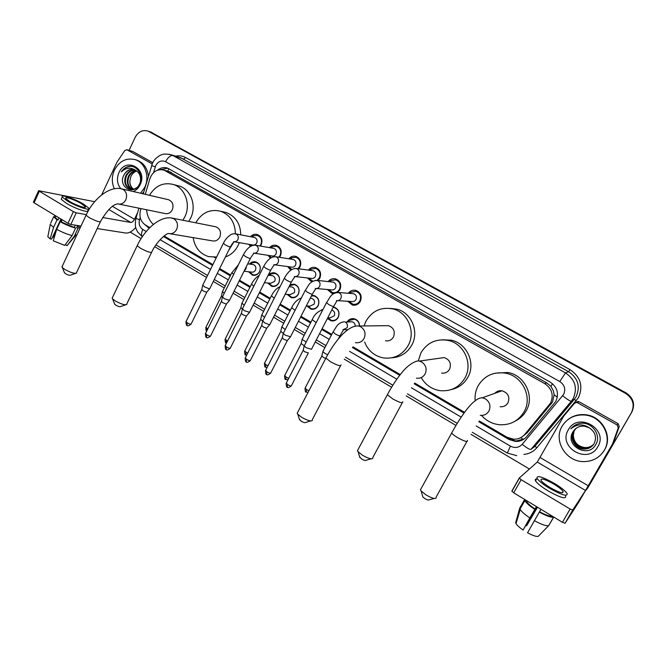 <?xml version="1.0" encoding="UTF-8"?>
<svg xmlns="http://www.w3.org/2000/svg" width="667" height="667" viewBox="0 0 667 667"><rect width="100%" height="100%" fill="white"/><g stroke="black" fill="none" stroke-linecap="round" stroke-linejoin="round"><path stroke-width="1" d="M249.433 264.082C251.184 262.073 253.285 261.347 255.744 261.906C259.93 263.765 261.222 267.042 259.605 271.727C257.946 274.596 255.603 275.754 252.576 275.196L248.524 271.752M268.434 275.246C270.193 273.162 272.344 272.394 274.879 272.945C279.165 274.821 280.49 278.131 278.848 282.875C277.18 285.734 274.821 286.902 271.777 286.36L267.667 282.983M290.078 284.601L294.28 284.159C298.674 286.043 300.042 289.386 298.374 294.189C296.698 297.04 294.33 298.207 291.262 297.682L287.102 294.389M311.697 295.398L313.974 295.523C318.476 297.415 319.877 300.8 318.184 305.669C316.508 308.504 314.124 309.671 311.039 309.171L306.837 305.978M333.367 306.953L333.942 307.062C338.561 308.963 340.012 312.373 338.286 317.317C336.61 320.143 334.217 321.311 331.115 320.835L327.397 318.501M250.475 236.702C252.418 234.576 254.694 233.85 257.32 234.534C261.606 236.577 262.89 240.02 261.181 244.872L260.438 246.073M250.292 246.457L249.108 244.347M269.493 247.657C271.452 245.464 273.778 244.706 276.48 245.389C280.857 247.44 282.174 250.917 280.44 255.828L279.448 257.329M270.277 258.271L268.242 255.369M288.786 258.779C290.754 256.512 293.13 255.711 295.915 256.395C300.392 258.462 301.742 261.981 299.983 266.95L298.674 268.793M290.779 270.118L287.66 266.567M308.346 270.093C310.322 267.725 312.748 266.883 315.624 267.567C320.21 269.643 321.602 273.203 319.81 278.231L318.067 280.474M311.889 281.949L307.37 277.947M328.181 281.582C330.165 279.123 332.65 278.222 335.626 278.898C340.32 280.99 341.754 284.584 339.937 289.678L337.644 292.338M333.8 293.63L331.991 293.422L327.389 289.511M348.291 293.28C350.283 290.695 352.826 289.728 355.911 290.395C360.722 292.505 362.206 296.131 360.363 301.292C358.479 304.419 355.819 305.678 352.368 305.052L347.715 301.259M523.036 436.118L527.163 432.808L552.526 402.009L554.144 394.789L553.418 390.962L550.95 386.318L552.459 383.692M479.356 421.01L506.937 437.202L513.348 439.186C517.984 439.386 521.802 437.777 524.804 434.359L550.517 403.135C553.96 395.214 552.034 388.719 544.756 383.642L164.007 170.127C157.437 168.668 152.751 171.477 149.942 178.548L145.256 194.322M550.95 386.318L553.418 390.962M550.734 386.193L546.69 382.85L168.909 171.527M141.004 208.621L140.445 210.497C139.003 216.817 140.67 221.661 145.448 225.004L149.85 227.589M164.107 235.96L212.89 264.599M219.676 268.576L230.682 275.037M239.536 280.24L250.3 286.56M259.705 292.079L270.21 298.241M280.19 304.102L290.428 310.113M300.992 316.308L310.947 322.153M322.119 328.714L331.782 334.384M353.026 346.857L400.258 374.579M414.741 383.083L464.566 412.331M347.148 321.794C348.908 319.268 351.259 318.259 354.202 318.768C357.629 319.835 359.405 322.244 359.521 326.005M149.116 131.482L625.879 393.171C633.191 398.149 635.126 404.51 631.682 412.239L587.619 488.161L631.682 412.239C635.126 404.51 633.191 398.149 625.879 393.171L149.116 131.482M150.675 132.024L626.113 392.93C633.408 397.899 635.334 404.227 631.899 411.939L587.977 487.61M478.864 421.777L508.946 439.453L515.416 441.429C519.96 441.596 523.712 440.003 526.663 436.643L555.803 401.359C559.221 393.497 557.312 387.06 550.075 382.033L167.559 168.109C164.04 166.992 160.73 167.667 157.645 170.127M129.065 150.375L135.201 137.269C138.344 131.649 142.646 129.598 148.107 131.132L625.638 393.413C632.983 398.416 634.926 404.794 631.466 412.548L587.777 487.894L585.576 490.695M529.431 469.018L471.019 434.359M455.978 425.438L406.195 395.898M391.604 387.235L344.28 359.163M324.887 347.657L315.274 341.946M304.16 335.351L294.247 329.473M283.733 323.237L273.545 317.192M263.615 311.297L253.16 305.094M243.797 299.541L233.091 293.18M224.27 287.952L213.315 281.449M206.562 277.447L154.727 246.69M141.087 238.594L130.14 232.099M144.556 224.42L149.258 228.181M163.432 236.51L212.523 265.341M219.31 269.326L230.307 275.788M239.161 280.99L249.925 287.31M259.33 292.83L269.827 298.999M279.798 304.861L290.037 310.872M300.6 317.075L310.555 322.92M321.719 329.481L331.382 335.151M352.459 347.54L399.708 375.288M414.215 383.808L464.032 413.065M160.597 169.593L167.834 168.209M149.683 227.755L147.582 226.263M524.245 438.903L516.025 441.029L509.58 439.053L479.223 421.227M464.415 412.54L414.591 383.283M400.108 374.779L352.868 347.048M331.666 334.601L322.003 328.931M310.83 322.369L300.875 316.525M290.32 310.322L280.082 304.31M270.102 298.457L259.596 292.288M250.192 286.768L239.428 280.448M230.574 275.254L219.568 268.793M212.781 264.807L163.915 236.118M562.089 426.263C567.309 418.001 575.021 414.265 585.217 415.057C601.817 416.491 612.815 436.727 604.219 450.375C599.575 457.737 592.763 461.481 583.783 461.614C565.991 461.931 553.093 440.679 562.089 426.263M568.109 419.46C573.178 415.608 579.014 414.04 585.593 414.741C602.134 416.175 613.098 436.335 604.527 449.933L603.268 451.867M572.953 431.891C564.232 445.398 587.935 458.654 595.531 444.939C602.009 435.568 592.013 421.594 580.523 423.337C576.505 423.945 573.278 425.788 570.852 428.864C576.588 424.062 582.666 423.67 589.086 427.68L584.209 426.163C579.281 425.888 575.554 427.755 573.028 431.757L575.288 428.981M597.824 446.715C588.011 465.124 557.362 447.274 568.334 429.831C577.772 411.414 608.938 428.948 597.824 446.715M575.613 428.706L573.687 431.174C569.218 438.277 575.254 448.749 583.9 448.908C587.585 449.041 590.67 447.749 593.155 445.031M575.529 428.773L573.52 431.316C569.051 438.427 575.096 448.924 583.75 449.074C588.319 449.149 591.779 447.315 594.147 443.597C596.965 437.152 595.281 431.849 589.086 427.68M575.946 428.439L574.337 430.59C569.893 437.66 575.896 448.082 584.5 448.232C587.986 448.366 590.962 447.19 593.422 444.689M575.863 428.506L574.17 430.732C569.726 437.81 575.738 448.249 584.35 448.399C587.885 448.532 590.887 447.332 593.355 444.772M584.942 447.724L584.676 447.532C577.614 446.298 573.837 442.229 573.345 435.309C573.828 442.471 577.697 446.615 584.942 447.724C588.277 447.865 591.17 446.765 593.613 444.43M585.084 447.557C588.377 447.699 591.237 446.632 593.672 444.347M573.345 435.309L574.12 430.974M572.895 426.705L570.852 428.864M576.038 402.218L578.156 401.434L578.998 401.717L577.514 402.735L617.125 424.971L618.126 423.662L619.259 426.488L613.557 442.471L578.606 502.384L565.091 523.236L562.448 522.303L570.118 509.038L572.761 509.997L585.509 490.478L612.498 444.022L618.276 427.83L617.125 424.971M578.998 401.717L618.126 423.662M577.514 402.735L576.663 402.443L574.52 403.235L563.648 416.241L537.285 462.064L519.285 477.997L521.144 479.715L513.707 492.83L562.448 522.303M513.707 492.83L511.881 491.062L519.251 478.056M521.144 479.715L570.118 509.038M550.35 487.719C559.271 492.655 563.523 493.905 563.098 491.462C561.772 489.486 558.612 486.993 553.635 483.975C544.814 479.089 540.595 477.855 540.97 480.282C542.254 482.208 545.381 484.692 550.35 487.719M519.76 508.029L520.218 509.48C521.661 511.764 524.871 514.574 529.848 517.909L523.086 530.023C519.435 527.497 517.083 525.354 516.033 523.587L515.691 522.544L519.76 508.029L524.57 499.6L526.438 500.525M526.355 500.675L526.596 501.526C527.689 503.46 530.507 505.945 535.051 508.996L529.848 517.909M536.443 506.57L535.051 508.996M536.593 479.048C535.242 479.064 534.901 479.673 535.551 480.874C537.269 483.5 541.504 486.885 548.257 491.012C560.405 497.74 566.191 499.425 565.633 496.065M554.21 483.317C542.238 476.688 536.51 475.021 537.01 478.314C538.744 480.924 542.988 484.292 549.741 488.411C561.897 495.139 567.684 496.84 567.1 493.513C565.283 490.82 560.989 487.419 554.21 483.317M524.57 499.6L524.846 500.659C526.121 502.91 529.423 505.803 534.751 509.346M549.024 525.046L553.768 517.05M537.302 507.095L526.571 525.821L537.527 507.228M526.571 525.821L525.854 525.454M523.086 530.023L536.61 506.678M534.334 520.644C541.421 524.512 546.206 526.18 548.683 525.638L538.202 536.385C536.201 536.718 532.65 535.518 527.539 532.766L540.937 509.296M539.545 511.714C545.523 514.949 549.591 516.391 551.759 516.041L553.577 517.142L548.683 525.638M539.253 512.073C546.356 515.941 551.125 517.634 553.577 517.142M114.307 188.761C111.614 182.658 111.664 176.421 114.441 170.052C119.46 160.922 126.455 157.479 135.409 159.721C145.189 162.781 149.983 176.922 144.714 187.377L140.612 193.247M135.493 159.746L137.027 160.197C143.655 162.865 147.449 168.226 148.416 176.28M123.945 174.996C117.35 186.927 134.2 196.273 139.503 184.009C144.039 175.513 136.727 164.34 128.281 166.55C125.379 167.35 123.045 169.143 121.277 171.919C125.788 167.642 130.565 167.092 135.609 170.26L134.375 169.718C129.948 168.643 126.488 170.36 124.004 174.871L124.004 174.871C126.505 170.702 129.907 168.968 134.217 169.668M120.735 188.653C117.092 183.925 116.492 178.581 118.934 172.62C125.83 156.361 148.199 168.943 140.128 184.751C138.561 187.944 136.301 190.22 133.342 191.554M135.426 170.16C131.649 170.118 128.706 171.911 126.597 175.546C124.154 181.966 125.538 186.493 130.74 189.12L130.915 189.178M135.126 170.018C131.216 169.827 128.156 171.611 125.955 175.379C123.503 181.808 124.887 186.343 130.098 188.969C132.358 189.653 134.559 189.228 136.693 187.677M136.602 170.877C133.358 171.352 130.882 173.128 129.173 176.205C126.855 181.941 127.881 186.301 132.241 189.286M136.31 170.677C132.933 171.035 130.34 172.82 128.531 176.038C126.171 181.966 127.297 186.385 131.908 189.278M133.492 189.153C131.049 187.227 129.832 184.534 129.84 181.082C129.698 184.642 130.84 187.344 133.267 189.195M140.312 181.933C141.221 176.722 139.653 172.836 135.609 170.26M129.84 181.082L130.832 176.58C132.133 173.829 134.1 171.969 136.735 170.977M143.797 191.838L142.213 193.613M130.715 166.35C126.913 166.567 123.77 168.426 121.277 171.919M434.3 498.466L429.048 499.825C428.539 500.317 427.138 499.908 424.854 498.582L422.853 496.973L422.586 496.023M421.152 488.536L420.402 489.895L421.16 491.012L426.038 494.914C431.624 498.141 435.017 499.149 436.226 497.957M500.108 406.745C503.552 407.028 506.178 405.719 507.987 402.818C510.08 396.832 508.079 392.821 501.968 390.779C499.116 390.412 496.723 391.262 494.797 393.33M496.34 392.78L496.406 391.938M475.112 399.9C474.787 394.839 475.813 390.103 478.197 385.693C484.4 375.704 493.463 371.519 505.386 373.145C522.478 375.838 532.858 397.324 523.962 412.006C518.309 421.077 510.113 425.313 499.366 424.729C492.238 423.92 486.293 420.819 481.524 415.408M495.323 373.17L507.829 372.486C524.712 375.146 534.967 396.348 526.171 410.839C523.595 415.349 519.977 418.751 515.324 421.035M371.069 458.829L365.941 460.28C365.391 460.772 363.957 460.347 361.631 459.013L359.605 456.737M358.112 449.475L357.429 450.767L358.121 451.776L362.431 455.202C368.117 458.454 371.611 459.488 372.903 458.304M441.612 373.111C445.081 373.52 447.732 372.236 449.575 369.235C451.584 363.548 449.775 359.663 444.155 357.57L439.178 358.279M418.234 360.955L420.96 352.785C427.213 342.571 436.268 338.444 448.124 340.412C464.024 343.505 473.228 363.924 464.907 378.056C459.113 387.477 450.775 391.671 439.895 390.637C431.682 389.228 425.446 384.884 421.194 377.589M442.471 339.778L451.234 340.178C466.958 343.238 476.055 363.39 467.825 377.347C464.099 383.833 458.638 387.886 451.442 389.52M310.655 420.944L305.603 422.469C305.011 422.953 303.535 422.519 301.176 421.177L299.358 419.151M297.79 412.106L297.165 413.307L297.799 414.224L301.626 417.25C307.404 420.527 310.989 421.586 312.381 420.427M385.518 340.804C388.961 341.312 391.612 340.037 393.463 336.977C395.389 331.532 393.747 327.755 388.527 325.663L385.117 325.704M364.049 325.955L365.966 321.169C372.203 310.805 381.165 306.728 392.846 308.929C407.737 312.264 416.025 331.782 408.196 345.448C402.334 355.111 393.972 359.263 383.108 357.887C374.27 355.953 368.117 350.684 364.632 342.071M389.953 308.371L396.59 309.096C411.314 312.389 419.51 331.666 411.764 345.156C407.229 352.993 400.584 357.204 391.829 357.804M125.554 304.861L120.544 306.57C119.81 306.97 118.217 306.495 115.75 305.136L114.466 303.76M112.556 297.307L112.139 298.191L112.598 298.841L115.233 300.892C121.252 304.202 125.129 305.378 126.872 304.41M169.918 233.725L212.223 240.837C215.458 241.504 217.976 240.262 219.777 237.118C221.461 232.249 220.185 228.814 215.95 226.813L214.816 226.58M195.781 222.803C201.793 212.59 210.113 208.746 220.735 211.272C230.19 215.024 235.076 222.536 235.393 233.792M233.792 242.088L228.581 250.542M223.137 211.831L226.238 212.556C235.609 216.275 240.445 223.703 240.754 234.834M239.311 242.638L238.119 245.464C235.201 251.125 230.965 254.961 225.404 256.97M216.617 257.028L208.654 256.645C199.942 253.827 194.781 247.49 193.172 237.635M216.233 257.804L214.274 257.395M75.421 273.428L70.394 275.171C69.618 275.538 67.984 275.046 65.499 273.687L64.332 272.461M62.314 266.15L62.364 267.534L64.741 269.368C70.819 272.686 74.779 273.904 76.622 273.011M118.934 204.11L164.891 213.507C168.051 214.199 170.519 212.965 172.286 209.813C173.904 205.077 172.711 201.726 168.701 199.766L167.834 199.566M149.508 195.306C155.486 185.593 163.482 181.999 173.495 184.526C185.209 188.061 191.062 204.761 184.776 216.992L182.891 220.243M177.105 185.476L179.44 186.093C191.045 189.586 196.848 206.111 190.612 218.192L188.744 221.411M153.335 224.479C149.383 220.602 147.124 215.699 146.54 209.755M349.016 301.342L352.843 304.194C355.878 304.744 358.221 303.643 359.88 300.884C361.506 296.34 360.205 293.138 355.961 291.287L350.742 292.288L349.591 293.388M337.844 300.675L351.751 301.501C353.585 301.843 355.002 301.176 356.003 299.508C356.987 296.765 356.195 294.831 353.627 293.722L352.359 293.613M311.514 349.333L306.328 347.732L304.185 346.065L304.352 345.589M308.404 352.935L304.644 351.767L303.185 350.217M328.681 289.62L332.483 292.58C335.501 293.147 337.835 292.046 339.486 289.278C341.087 284.792 339.82 281.632 335.676 279.79L330.757 280.599L329.473 281.732M316.458 288.544L331.324 289.853C333.141 290.203 334.559 289.545 335.551 287.869C336.518 285.159 335.751 283.25 333.25 282.141L332.141 282.024M290.554 336.802L285.318 335.176L283.258 333.575L283.417 333.116M290.253 337.143L287.244 340.62L283.683 339.203L282.274 337.71M317.142 280.357L319.385 277.847C320.96 273.42 319.726 270.285 315.691 268.459L311.039 269.101L309.638 270.26M295.423 276.588L311.197 278.381C313.006 278.739 314.407 278.081 315.408 276.405C316.358 273.728 315.608 271.836 313.165 270.735L312.198 270.61M269.91 324.47L269.576 324.804L264.624 322.82L262.798 320.835M269.626 324.796L266.617 328.264L263.04 326.838L261.689 325.396M308.663 278.097L312.965 281.249M297.899 268.693L299.583 266.583C301.134 262.206 299.933 259.104 295.99 257.287L291.587 257.796L290.07 258.979M274.737 264.816L291.371 267.075C293.172 267.442 294.564 266.783 295.548 265.099C296.482 262.456 295.756 260.589 293.372 259.496L292.521 259.363M249.583 312.323L244.247 310.647L242.496 308.738M249.308 312.64L246.298 316.091L242.713 314.657L241.412 313.273M288.953 266.742L291.712 269.501M278.789 257.229L280.065 255.478C281.591 251.151 280.423 248.091 276.563 246.281L272.394 246.682L270.785 247.882M254.377 253.21L271.836 255.936C273.62 256.303 274.996 255.653 275.988 253.969C276.905 251.351 276.196 249.5 273.87 248.416L273.111 248.291M229.565 300.358L224.187 298.658L222.503 296.823M229.298 300.667L226.288 304.102L222.695 302.66L221.444 301.326M269.526 255.569L271.186 257.695M259.863 245.973L260.822 244.539C262.331 240.262 261.197 237.227 257.42 235.434L253.468 235.734L251.759 236.943M234.342 241.779L252.585 244.956C254.352 245.331 255.719 244.672 256.703 242.988C257.604 240.403 256.92 238.578 254.636 237.502L253.969 237.369M209.855 288.578L209.413 288.878L204.427 286.852L202.801 285.084M209.596 288.878L206.578 292.296L202.976 290.837L201.776 289.561M250.392 244.572L251.234 245.923M359.371 326.005C359.271 322.469 357.604 320.21 354.385 319.201L349.175 320.452L347.941 321.794M355.178 326.021C355.161 323.828 354.16 322.419 352.168 321.802L350.584 321.794M327.68 354.736L325.021 353.402L322.845 351.717L323.011 351.267M325.688 358.487L323.337 357.362L321.853 355.811M327.73 317.851L331.482 320.402C334.392 320.852 336.635 319.76 338.211 317.108C339.82 312.481 338.461 309.28 334.134 307.504L333.158 307.354M327.78 317.767L330.207 317.792L334.275 315.808C335.251 313.015 334.425 311.08 331.807 310.013L331.782 310.013M306.186 342.046L302.143 339.403L302.293 338.969M304.085 345.748L301.159 343.48M307.637 306.011L311.422 308.754C314.324 309.23 316.558 308.129 318.126 305.469C319.71 300.909 318.392 297.74 314.174 295.973L311.406 295.973M306.295 305.953L310.088 306.111L314.14 304.135C315.091 301.376 314.299 299.466 311.747 298.407L310.522 298.332M285.209 329.615L281.891 326.855M283.15 333.308L280.782 331.332M287.911 294.447L291.671 297.274C294.547 297.765 296.765 296.673 298.332 294.005C299.892 289.503 298.616 286.368 294.497 284.609L289.536 285.668M285.176 294.264L290.27 294.606L294.297 292.63C295.239 289.912 294.464 288.027 291.971 286.968L290.895 286.868M264.557 317.367L261.789 314.916M262.548 321.035L260.714 319.368M268.484 283.058L272.194 285.968C275.054 286.477 277.264 285.384 278.823 282.708C280.365 278.264 279.123 275.163 275.104 273.403L270.91 273.962L269.251 275.338M264.424 282.691L270.735 283.267L274.746 281.299C275.671 278.614 274.921 276.747 272.486 275.688L271.527 275.588M244.23 305.286L241.988 303.151M242.254 308.929L240.937 307.579M249.341 271.844L253.01 274.821C255.853 275.338 258.046 274.254 259.596 271.569C261.114 267.175 259.905 264.107 255.978 262.364L252.001 262.815L250.258 264.182M244.014 271.244L251.492 272.086C253.202 272.403 254.527 271.752 255.469 270.127C256.386 267.475 255.653 265.624 253.277 264.574L252.426 264.465M224.212 293.38L222.478 291.571M222.269 296.982L221.452 295.965M132.725 151.484L127.022 149.792L152.184 163.924M133.083 151.634L152.768 162.673M135.751 227.555C132.133 231.499 128.789 233.325 125.73 233.033L97.199 228.573M81.015 226.046L70.852 224.462L67.992 223.287L73.387 211.647L76.255 212.84L86.293 214.607M94.647 201.709L38.619 190.695L39.353 191.262L34.092 202.785L67.992 223.287M34.092 202.785L33.442 202.051M39.353 191.262L73.387 211.647M102.668 217.5L130.749 222.445C132.083 222.453 133.325 221.402 134.459 219.285L137.619 212.623M127.022 149.792L124.854 150.434L116.942 162.214L101.667 194.906M69.585 201.426C76.18 205.444 87.002 209.029 85.301 206.67L81.474 203.718C74.996 199.775 64.174 196.148 65.808 198.508L69.585 201.426M55.628 216.533L55.203 217.45L58.046 219.993L57.045 219.835L53.56 227.38L50.125 238.894L51.642 239.086L60.93 219.009M59.029 217.867L58.046 219.993M61.672 198.341L61.231 199.308L66.341 203.285C75.329 208.788 90.053 213.607 87.744 210.38M83.567 204.119C74.787 198.774 60.063 193.83 62.273 197.04L67.392 201.009C76.397 206.495 91.104 211.347 88.786 208.146L83.567 204.119M65.291 244.572L67.092 245.681L74.504 235.885L77.981 228.422L76.705 227.647L78.331 225.629M77.981 228.422L79.39 227.314L78.181 225.946M50.667 223.245L53.627 216.817L55.203 215.716L55.828 216.1M53.627 216.817L57.045 219.835M74.504 235.885L76.005 234.876M50.175 224.32L53.56 227.38M67.092 245.681L75.238 235.835M48.024 235.776L47.832 236.768L50.125 238.894M54.26 237.435L53.177 237.135L56.537 229.857M52.685 236.835L53.177 237.135M56.703 229.298C62.306 232.341 67.442 234.425 72.119 235.551L64.682 245.381L53.252 240.812L56.703 229.298L60.197 221.744L61.197 221.903L62.181 219.768M61.197 221.903L75.604 228.056L72.119 235.551M75.321 225.154L74.329 227.289M76.705 227.647L77.697 225.529M60.197 221.744C65.808 224.787 70.944 226.888 75.604 228.056M60.28 221.761L61.414 219.31M551.159 404.01L549.116 405.161M510.055 439.32L510.397 438.678M520.744 437.644L523.278 439.47M554.144 394.789L557.329 397.173M167.6 171.152L168.943 168.726M546.69 382.85L544.756 383.642M527.163 432.808L524.804 434.359M171.502 172.528L165.558 170.827M152.309 132.725L149.2 131.641M626.113 392.93L625.638 393.413M631.899 411.939L631.466 412.548M588.494 486.785L587.777 487.894M476.18 425.963L510.413 446.14C514.899 448.374 518.834 447.765 522.211 444.297L563.615 394.455C565.899 389.203 564.624 384.901 559.771 381.541L165.583 161.714C161.531 160.022 158.254 161.289 155.77 165.533L153.543 172.62M169.16 154.202L173.003 155.586L565.516 372.903C575.187 379.556 577.739 388.111 573.17 398.566L571.311 401.242L574.279 399.35L576.096 396.74C580.557 386.535 578.064 378.181 568.609 371.694L181.049 157.904M175.596 156.161C179.123 155.386 182.466 155.845 185.626 157.537L569.993 369.601L568.609 371.694L565.516 372.903L559.771 381.541M151.601 165.566L155.261 166.858M569.993 369.601C580.615 376.888 583.425 386.268 578.406 397.732L536.977 447.615C533.558 451.559 529.214 453.835 523.945 454.427M562.681 395.806C567.334 399.475 570.21 401.284 571.311 401.242L530.982 449.383L534.859 446.381L574.279 399.35L576.363 400.667M165.583 161.714C167.959 157.32 170.435 155.278 173.003 155.586L183.842 159.038L185.626 157.537M140.195 217.5L139.486 219.893C138.536 224.062 139.636 227.255 142.78 229.473L146.24 231.507M160.105 239.678L210.522 269.393M217.3 273.387L228.289 279.865M237.127 285.076L247.874 291.404M257.262 296.94L267.75 303.118M277.705 308.988L287.927 315.016M298.466 321.227L308.412 327.088M319.56 333.658L329.206 339.345M349.533 351.326L396.832 379.198M411.406 387.785L461.214 417.142M534.859 446.381L536.977 447.615M135.968 218.201L139.486 219.893M142.78 229.473C141.304 232.808 141.146 235.234 142.296 236.735M510.413 446.14L507.345 453.06M522.211 444.297C526.763 447.974 529.681 449.666 530.982 449.383M509.58 439.053L508.946 439.453M149.308 227.539L147.682 227.255M537.285 462.064L585.509 490.478M540.178 457.554L588.277 485.801M613.557 442.471L612.498 444.022M572.761 509.997L565.091 523.236M612.665 443.647L613.723 442.104M619.259 426.488L618.276 427.83M480.298 415.333C484.067 415.658 486.943 414.224 488.919 411.03C491.029 406.103 489.853 402.043 485.401 398.849L482.341 397.757C478.181 397.774 473.095 401.534 467.075 409.021C461.706 415.966 456.587 423.954 451.692 432.975L452.268 431.924M467.475 440.445C467.784 442.354 464.49 441.421 457.604 437.652C454.519 435.776 452.543 434.217 451.692 432.975L420.402 489.895M416.441 378.172C420.218 378.631 423.111 377.222 425.121 373.929C427.138 369.084 426.021 365.124 421.761 362.064L419.218 361.097C416.433 359.913 407.837 365.107 402.626 371.702C397.09 378.297 392.013 385.96 387.394 394.706L387.919 393.713M402.801 401.776C402.968 403.593 399.583 402.618 392.638 398.849L387.394 394.706L357.429 450.767M355.453 342.621C359.196 343.188 362.073 341.787 364.082 338.427C366.016 333.667 364.949 329.806 360.872 326.863L358.729 326.013C348.299 324.837 334.934 340.695 325.896 358.096L326.371 357.17M341.012 364.841C341.037 366.558 337.552 365.541 330.565 361.772L325.896 358.096L297.165 413.307M215.95 226.813L172.553 218.192C160.805 215.249 145.022 228.781 137.202 245.698L140.429 248.207C147.524 251.951 151.326 253.16 151.834 251.818C156.887 240.854 167.025 232.958 168.534 233.5C172.011 234.217 174.712 232.858 176.647 229.415C178.339 224.912 177.414 221.361 173.879 218.768L171.027 217.926M112.139 298.191L137.527 245.014M168.701 199.766L121.961 188.919C109.847 185.559 93.563 198.466 86.06 215.216L88.978 217.467C96.081 221.211 99.967 222.47 100.634 221.244C107.329 209.98 113.082 204.194 117.884 203.894C121.261 204.627 123.895 203.277 125.788 199.842C127.422 195.406 126.53 191.938 123.137 189.436L120.86 188.678M61.948 266.942L86.343 214.599M308.246 353.118L291.446 385.626C291.337 386.276 290.078 385.951 287.685 384.651L286.335 382.975M287.252 387.052L287.685 384.651M336.435 300.592C338.344 300.942 339.82 300.25 340.862 298.508C341.829 296.023 341.237 294.089 339.069 292.713L336.11 292.571M336.977 300.775L333.733 306.253C333.725 306.878 332.024 306.286 328.648 304.486L326.538 302.543M287.369 340.487L270.769 372.895C270.635 373.537 269.368 373.203 266.967 371.903L265.674 370.293M266.592 374.32L266.967 371.903M315.224 288.436C317.117 288.794 318.584 288.102 319.618 286.36C320.577 283.892 319.985 281.974 317.859 280.615L315.291 280.382M315.683 288.603C315.724 289.778 316.2 287.577 312.431 293.964C312.398 294.572 310.689 293.972 307.295 292.171L305.278 290.303M266.7 328.256L250.408 360.363C250.258 360.997 248.983 360.655 246.573 359.346L245.331 357.804M246.248 361.781L246.573 359.346M294.347 276.463C296.223 276.838 297.674 276.146 298.708 274.395C299.65 271.944 299.074 270.052 296.973 268.709L294.747 268.409M294.714 276.605C294.764 277.805 294.964 275.863 291.462 281.874C291.404 282.466 289.678 281.858 286.276 280.048L284.342 278.256M246.415 316.083L230.357 348.024C230.19 348.641 228.898 348.291 226.488 346.99L225.288 345.506M226.221 349.441L226.488 346.99M273.787 264.682C275.646 265.066 277.088 264.374 278.114 262.623C279.039 260.18 278.473 258.304 276.413 256.987L274.471 256.662M274.07 264.799C274.204 265.816 274.604 263.657 270.819 269.968C270.735 270.535 268.984 269.918 265.583 268.117L263.723 266.391M226.43 304.094L210.614 335.868C210.422 336.468 209.121 336.118 206.703 334.817L205.553 333.383M206.487 337.277L206.703 334.817M253.543 253.076C255.378 253.468 256.812 252.776 257.837 251.017C258.746 248.599 258.187 246.732 256.153 245.439L254.46 245.097M253.752 253.168C253.952 254.119 254.002 252.309 250.492 258.246C250.383 258.796 248.616 258.171 245.206 256.37L243.422 254.711M206.753 292.288L191.162 323.895C190.954 324.487 189.636 324.129 187.219 322.828L186.11 321.452M187.052 325.296L187.219 322.828M233.6 241.646C235.426 242.038 236.843 241.354 237.861 239.595C238.761 237.185 238.211 235.343 236.21 234.059L234.717 233.725M233.742 241.712C234.042 242.563 233.642 241.204 230.482 246.698C230.332 247.232 228.556 246.598 225.146 244.797L223.42 243.205M308.904 390.745L306.562 389.636L305.186 387.977M306.086 391.988L306.562 389.636M342.888 329.815L347.048 327.78C347.999 325.363 347.415 323.462 345.289 322.094L352.168 321.802M343.422 329.99L340.12 335.526C340.078 336.201 338.419 335.668 335.151 333.909L333.083 331.866M288.753 378.289L286.06 377.072L284.734 375.471M285.643 379.44L286.06 377.072M322.878 309.655L321.477 309.93M316.175 322.661L312.223 319.668M268.001 365.733L265.866 364.691L264.591 363.156M265.508 367.075L265.866 364.691M295.047 310.338L291.679 307.654M247.59 353.335L244.756 351.025M245.664 354.902L245.973 352.501M274.262 298.182L271.436 295.823M227.497 341.095L225.204 339.069M226.121 342.896L226.38 340.495M253.793 286.21L251.501 284.159M207.72 329.023L205.936 327.289M221.369 296.206L205.795 327.572C205.961 330.373 206.278 331.516 206.737 330.999L207.07 328.656M244.28 270.719L245.931 269.001L246.348 266.567M233.633 274.412L231.858 272.678M108.804 209.513L130.749 222.445M112.431 206.345L134.459 219.285M76.255 212.84L70.852 224.462M252.576 275.196L254.219 275.371M271.777 286.36L273.612 286.51M291.262 297.682L293.33 297.807M311.039 309.171L313.365 309.246M331.115 320.835L333.75 320.844M331.991 293.422L333.892 293.572M352.368 305.052L355.002 305.186M169.96 171.828L164.007 170.127M151.226 132.216L148.107 131.132M180.999 157.887L171.252 154.777C166.216 153.802 162.881 153.852 161.247 154.927C160.93 154.677 154.427 158.279 152.451 163.323L143.197 193.847M138.936 208.204L135.901 218.426C135.067 223.278 135.176 226.847 136.235 229.115L137.519 231.808L142.263 236.785M155.928 244.889L207.537 275.463M214.299 279.465L225.263 285.96M234.084 291.187L244.806 297.532M254.169 303.085L264.641 309.288M274.571 315.166L284.767 321.211M295.289 327.439L305.203 333.317M316.333 339.903L325.955 345.606M345.514 357.195L392.838 385.226M407.437 393.872L457.228 423.37M472.261 432.274L507.304 453.035L516.742 455.669M516.025 441.029L515.416 441.429M519.301 478.239L511.889 491.321M576.663 402.443L578.156 401.434M562.339 492.78L563.098 491.462M526.596 501.526L526.98 500.85M535.551 480.874L537.01 478.314M520.027 509.121L524.846 500.659M516.033 523.587L520.218 509.48M135.409 159.721L137.027 160.197M130.098 188.969L130.74 189.12M422.853 496.973L421.16 491.012M501.968 390.779L482.341 397.757M505.386 373.145L507.829 372.486M466.892 441.496L436.101 497.14M359.863 457.604L358.121 451.776M444.155 357.57L419.218 361.097M448.124 340.412L451.234 340.178M402.268 402.768L372.786 457.554M299.608 419.935L297.799 414.224M388.527 325.663L358.729 326.013M392.846 308.929L396.59 309.096M340.529 365.766L312.273 419.735M114.674 304.294L112.598 298.841M220.735 211.272L226.238 212.556M151.509 252.493L126.797 303.91M64.524 272.928L62.364 267.534M173.495 184.526L179.44 186.093M100.35 221.861L76.555 272.561M291.271 385.976C288.844 387.744 287.485 388.094 287.202 387.027C286.693 387.635 286.351 386.401 286.151 383.333L303.076 350.508M355.961 291.287L358.187 291.487M350.609 293.472L350.742 292.288M353.627 293.722L338.394 292.463C330.565 293.13 329.965 297.932 326.38 302.851L304.144 345.998M333.567 306.562L311.489 349.275M303.101 350.559L304.185 346.065M270.602 373.237C268.176 375.012 266.825 375.363 266.542 374.287C266.058 374.912 265.708 373.695 265.499 370.635L282.174 337.994M335.676 279.79L337.927 280.057M330.482 281.841L330.757 280.599M333.25 282.141L317.225 280.382C309.238 280.965 308.696 285.726 305.127 290.604L283.217 333.517M312.281 294.264L290.52 336.752M282.199 338.044L283.258 333.575M250.242 360.697C247.849 362.473 246.498 362.823 246.198 361.747C245.723 362.373 245.381 361.172 245.164 358.137L261.589 325.671M315.691 268.459L317.959 268.776M310.622 270.393L311.039 269.101M313.165 270.735L296.381 268.484C291.888 268.267 287.827 271.619 284.192 278.548L262.606 321.219M291.321 282.166L269.877 324.412M261.614 325.721L262.648 321.277M230.198 348.341C227.822 350.117 226.48 350.475 226.155 349.4C225.696 350.025 225.354 348.833 225.129 345.823L241.321 313.54M295.99 257.287L298.257 257.654M291.02 259.13L291.587 257.796M293.372 259.496L275.863 256.77C271.361 256.436 267.267 259.738 263.582 266.675L242.313 309.113M270.677 270.252L249.558 312.264M241.346 313.582L242.346 309.171M210.455 336.176C208.079 337.961 206.737 338.311 206.428 337.235C205.986 337.869 205.644 336.685 205.394 333.7L221.352 301.584M276.563 246.281L278.831 246.69M271.694 248.041L272.394 246.682M273.87 248.416L255.644 245.239C251.192 244.756 247.073 248.007 243.28 254.986L222.319 297.182M269.843 255.619L269.843 256.153M250.358 258.513L229.54 300.308M221.377 301.626L222.353 297.24M191.012 324.195C188.661 325.98 187.319 326.33 186.985 325.254C186.56 325.888 186.218 324.712 185.96 321.752L201.684 289.812M257.42 235.434L259.671 235.876M252.618 237.11L253.468 235.734M254.636 237.502L235.726 233.875C233.4 233.658 231.724 233.967 230.715 234.792C227.647 236.718 225.171 239.611 223.287 243.463L202.635 285.434M250.767 244.639L250.817 245.356M230.348 246.965L209.822 288.528M201.709 289.853L202.668 285.484M308.079 392.338L306.045 391.963C305.536 392.563 305.186 391.346 305.011 388.311L321.744 356.095M354.385 319.201L355.503 319.218M349.091 321.794L349.175 320.452M344.447 321.794C337.402 322.561 336.31 327.305 332.908 332.208L322.811 351.659M347.857 329.706L344.581 329.781M339.937 335.868L338.319 338.969M321.769 356.136L322.845 351.717M288.044 379.665L285.593 379.406C285.109 380.015 284.767 378.814 284.567 375.796L301.059 343.755M334.134 307.504L335.284 307.545M322.853 309.705C317.809 311.281 314.207 314.716 312.048 320.002L302.101 339.345M301.084 343.797L302.143 339.403M267.117 367.467L265.458 367.042C264.974 367.65 264.641 366.458 264.432 363.473L280.69 331.599M314.174 295.973L315.358 296.048M311.747 298.407L310.205 298.307M301.376 297.941C297.107 299.6 293.822 302.943 291.512 307.979L281.707 327.214M280.715 331.641L281.741 327.272M246.615 355.253L245.614 354.861C245.148 355.469 244.806 354.294 244.597 351.326L260.622 319.626M294.497 284.609L295.706 284.717M289.553 286.752L290.078 285.293M291.971 286.968L289.011 286.71M280.157 286.518C276.555 288.227 273.595 291.429 271.277 296.14L261.614 315.274M293.597 297.399L294.756 297.465M260.647 319.668L261.647 315.324M226.497 343.088L226.063 342.863C225.621 343.48 225.279 342.313 225.054 339.361L240.845 307.829M275.104 273.403L276.321 273.545M270.243 275.446L270.91 273.962M272.486 275.688L268.184 275.221M259.196 275.429C255.986 277.339 253.368 280.348 251.342 284.467L241.821 303.502M273.912 286.11L275.087 286.21M240.87 307.871L241.854 303.552M255.978 262.364L257.212 262.531M251.184 264.307L252.001 262.815M253.277 264.574L247.699 263.857M238.469 264.674L231.707 272.97L222.311 291.904M254.544 274.979L255.736 275.112M249.641 271.878L249.708 272.453M221.394 296.24L222.344 291.954M38.619 190.695L33.375 202.201M126.788 149.691L132.858 151.526M84.976 207.37L85.301 206.67M55.203 217.45L55.886 215.966M61.231 199.308L62.273 197.04M47.832 236.768L50.267 224.487"/></g></svg>
